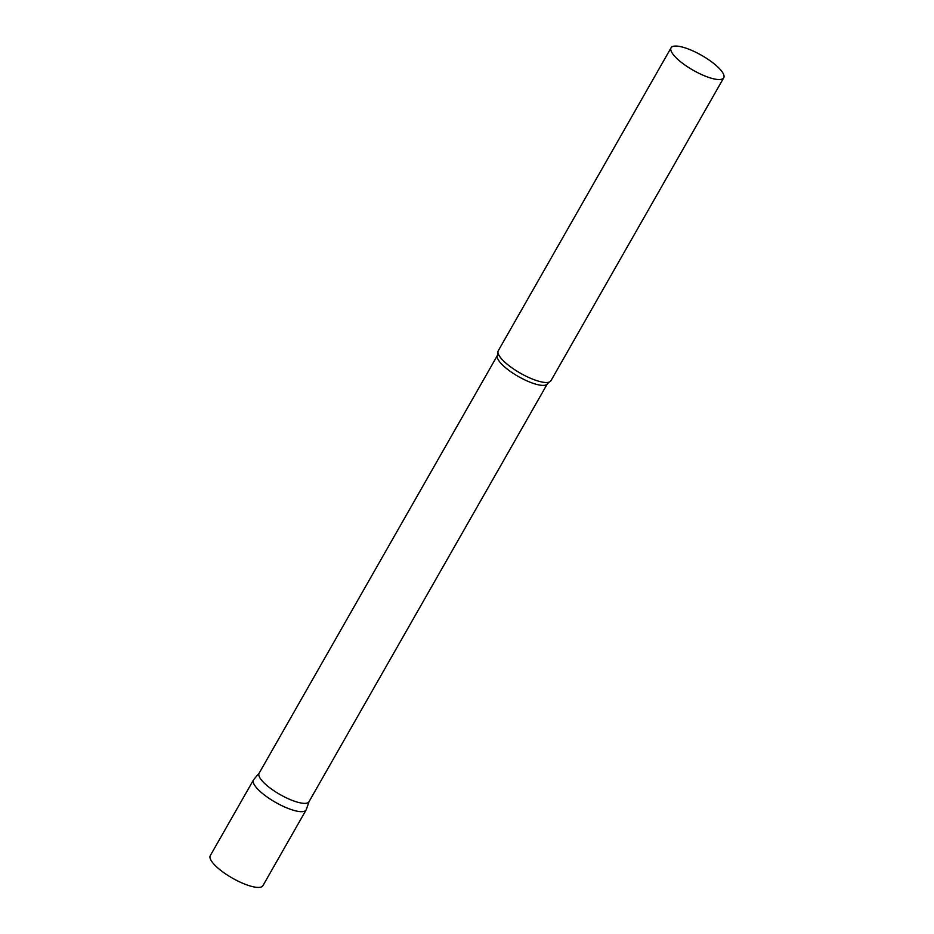 <?xml version="1.0" encoding="UTF-8"?>
<svg xmlns="http://www.w3.org/2000/svg" width="934" height="934" viewBox="0 0 934 934"><rect width="100%" height="100%" fill="white"/><g stroke="black" fill="none" stroke-linecap="round" stroke-linejoin="round"><path stroke-width="1.4" d="M306.118 809.941A30.297 8.558 -150.3 0 1 286.54 807.793A30.297 8.558 -150.3 0 1 258.916 790.292A30.297 8.558 -150.3 0 1 253.488 779.913L210.278 855.649A30.297 8.558 -150.3 0 0 215.719 866.028A30.297 8.558 -150.3 0 0 243.342 883.529A30.297 8.558 -150.3 0 0 262.921 885.677L306.118 809.941M547.406 383.746A28.721 8.114 29.7 0 1 538.159 384.773A28.721 8.114 29.7 0 1 509.684 370.938A28.721 8.114 29.7 0 1 497.507 355.282L259.103 773.247A28.721 8.114 29.7 0 0 271.28 788.903A28.721 8.114 29.7 0 0 299.756 802.75A28.721 8.114 29.7 0 0 309.002 801.711L547.406 383.746L549.192 382.088A30.297 8.558 29.7 0 0 550.92 380.757L723.722 77.814A30.297 8.558 29.7 0 0 710.867 61.294A30.297 8.558 29.7 0 0 680.828 46.7A30.297 8.558 29.7 0 0 671.079 47.786A30.297 8.558 29.7 0 0 683.921 64.306A30.297 8.558 29.7 0 0 713.973 78.9A30.297 8.558 29.7 0 0 723.722 77.814M259.208 773.072L253.744 779.551A30.297 8.558 29.7 0 0 265.735 796.001A30.297 8.558 29.7 0 0 296.37 811.027A30.297 8.558 29.7 0 0 306.305 809.533L309.107 801.524M671.079 47.786L498.277 350.74A30.297 8.558 29.7 0 0 498.02 352.889A30.297 8.558 29.7 0 0 513.933 369.21A30.297 8.558 29.7 0 0 541.171 381.854A30.297 8.558 29.7 0 0 549.192 382.088M497.507 355.282L498.02 352.889"/></g></svg>

